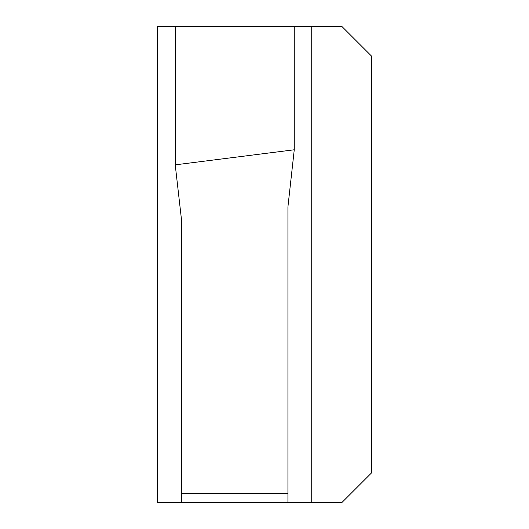 <?xml version="1.0" encoding="UTF-8"?>
<svg xmlns="http://www.w3.org/2000/svg" width="529" height="529" viewBox="0 0 529 529"><rect width="100%" height="100%" fill="white"/><g stroke="black" fill="none" stroke-linecap="round" stroke-linejoin="round"><path stroke-width="0.79" d="M311.733 26.45L341.866 26.45L371.623 56.206L371.623 472.794L341.866 502.55L311.733 502.55L311.733 26.45L157.377 26.45L157.377 502.55L311.733 502.55M181.559 502.55L181.559 493.623L287.928 493.623L287.928 502.55M181.559 493.623L181.559 220.309L175.231 164.85L294.256 149.773L287.928 206.832L287.928 493.623M175.231 26.45L175.231 164.85M294.256 26.45L294.256 149.773M157.754 26.45L157.754 502.55"/></g></svg>
